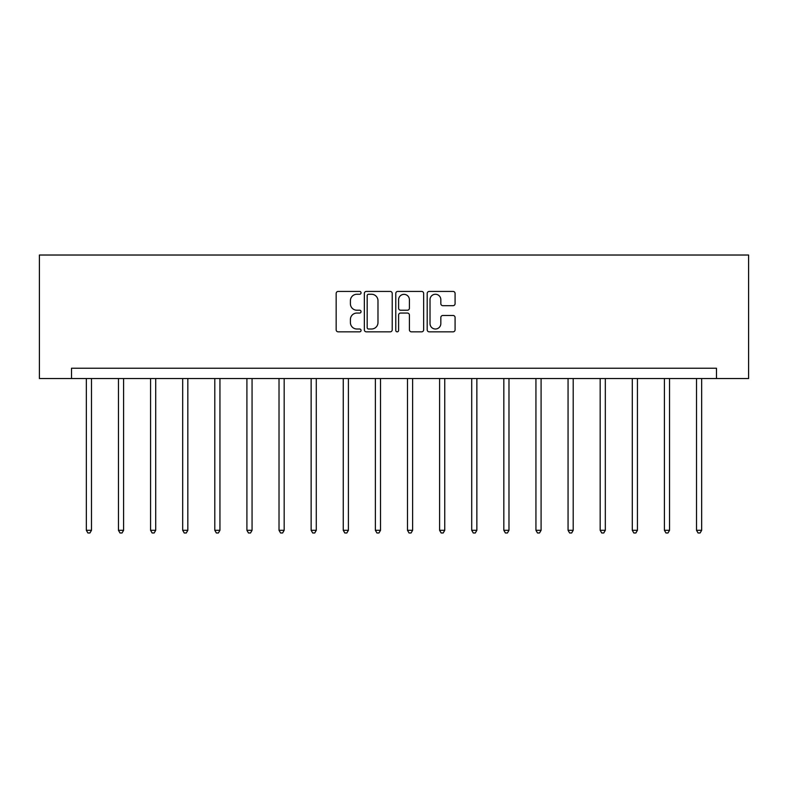 <?xml version="1.0" encoding="UTF-8"?>
<svg xmlns="http://www.w3.org/2000/svg" width="788" height="788" viewBox="0 0 788 788"><rect width="100%" height="100%" fill="white"/><g stroke="black" fill="none" stroke-linecap="round" stroke-linejoin="round"><path stroke-width="1.18" d="M361.062 292.841A1.418 1.418 0 0 0 359.653 291.432L338.18 291.432A2.019 2.019 0 0 0 336.161 293.451L336.161 329.817A2.019 2.019 0 0 0 338.18 331.837L359.653 331.837A1.418 1.418 0 0 0 361.062 330.428A1.418 1.418 0 0 0 359.653 329.01L356.865 329.01A6.462 6.462 0 0 1 350.404 322.548L350.404 319.514A6.462 6.462 0 0 1 356.865 313.053L359.653 313.053A1.418 1.418 0 0 0 361.062 311.634A1.418 1.418 0 0 0 359.653 310.216L356.865 310.216A6.462 6.462 0 0 1 350.404 303.754L350.404 300.721A6.462 6.462 0 0 1 356.865 294.259L359.653 294.259A1.418 1.418 0 0 0 361.062 292.841M453.051 305.675A2.019 2.019 0 0 0 455.08 303.656L455.08 293.451A2.019 2.019 0 0 0 453.051 291.432L429.214 291.432A2.019 2.019 0 0 0 427.195 293.451L427.195 329.817A2.019 2.019 0 0 0 429.214 331.837L453.051 331.837A2.019 2.019 0 0 0 455.08 329.817L455.08 317.495A2.019 2.019 0 0 0 453.051 315.476L442.846 315.476A2.019 2.019 0 0 0 440.827 317.495L440.827 323.602A5.408 5.408 0 0 1 435.419 329.01A5.408 5.408 0 0 1 430.021 323.602L430.021 299.657A5.408 5.408 0 0 1 435.419 294.259A5.408 5.408 0 0 1 440.827 299.657L440.827 303.656A2.019 2.019 0 0 0 442.846 305.675L453.051 305.675M716.489 378.536L748.6 378.536L748.6 255.026L39.4 255.026L39.4 378.536L716.489 378.536L716.489 368.242L71.511 368.242L71.511 378.536M392.227 293.451A2.019 2.019 0 0 0 390.208 291.432L366.371 291.432A2.019 2.019 0 0 0 364.342 293.451L364.342 329.817A2.019 2.019 0 0 0 366.371 331.837L390.208 331.837A2.019 2.019 0 0 0 392.227 329.817L392.227 293.451M397.792 291.432L421.629 291.432A2.019 2.019 0 0 1 423.658 293.451L423.658 329.817A2.019 2.019 0 0 1 421.629 331.837L411.425 331.837A2.019 2.019 0 0 1 409.405 329.817L409.405 315.072A2.019 2.019 0 0 0 407.386 313.053L400.619 313.053A2.019 2.019 0 0 0 398.6 315.072L398.6 330.428A1.418 1.418 0 0 1 397.182 331.837A1.418 1.418 0 0 1 395.773 330.428L395.773 293.451A2.019 2.019 0 0 1 397.792 291.432M368.587 294.259A1.418 1.418 0 0 0 367.178 295.667L367.178 327.601A1.418 1.418 0 0 0 368.587 329.01L371.522 329.01A6.462 6.462 0 0 0 377.984 322.548L377.984 300.721A6.462 6.462 0 0 0 371.522 294.259L368.587 294.259M409.405 299.765A5.408 5.408 0 0 0 403.998 294.357A5.408 5.408 0 0 0 398.6 299.765L398.6 308.197A2.019 2.019 0 0 0 400.619 310.216L407.386 310.216A2.019 2.019 0 0 0 409.405 308.197L409.405 299.765M86.335 378.536L86.335 530.304L91.487 530.304L91.487 378.536M91.487 530.304L89.94 532.974L87.882 532.974L86.335 530.304M118.456 378.536L118.456 530.304L123.598 530.304L123.598 378.536M123.598 530.304L122.051 532.974L119.993 532.974L118.456 530.304M150.567 378.536L150.567 530.304L155.709 530.304L155.709 378.536M155.709 530.304L154.172 532.974L152.114 532.974L150.567 530.304M182.678 378.536L182.678 530.304L187.83 530.304L187.83 378.536M187.83 530.304L186.283 532.974L184.225 532.974L182.678 530.304M214.799 378.536L214.799 530.304L219.941 530.304L219.941 378.536M219.941 530.304L218.394 532.974L216.336 532.974L214.799 530.304M246.91 378.536L246.91 530.304L252.061 530.304L252.061 378.536M252.061 530.304L250.515 532.974L248.456 532.974L246.91 530.304M279.021 378.536L279.021 530.304L284.173 530.304L284.173 378.536M284.173 530.304L282.626 532.974L280.567 532.974L279.021 530.304M311.142 378.536L311.142 530.304L316.284 530.304L316.284 378.536M316.284 530.304L314.747 532.974L312.688 532.974L311.142 530.304M343.253 378.536L343.253 530.304L348.404 530.304L348.404 378.536M348.404 530.304L346.858 532.974L344.799 532.974L343.253 530.304M375.374 378.536L375.374 530.304L380.515 530.304L380.515 378.536M380.515 530.304L378.969 532.974L376.91 532.974L375.374 530.304M407.485 378.536L407.485 530.304L412.626 530.304L412.626 378.536M412.626 530.304L411.09 532.974L409.031 532.974L407.485 530.304M439.596 378.536L439.596 530.304L444.747 530.304L444.747 378.536M444.747 530.304L443.201 532.974L441.142 532.974L439.596 530.304M471.716 378.536L471.716 530.304L476.858 530.304L476.858 378.536M476.858 530.304L475.312 532.974L473.253 532.974L471.716 530.304M503.827 378.536L503.827 530.304L508.979 530.304L508.979 378.536M508.979 530.304L507.433 532.974L505.374 532.974L503.827 530.304M535.938 378.536L535.938 530.304L541.09 530.304L541.09 378.536M541.09 530.304L539.544 532.974L537.485 532.974L535.938 530.304M568.059 378.536L568.059 530.304L573.201 530.304L573.201 378.536M573.201 530.304L571.664 532.974L569.606 532.974L568.059 530.304M600.17 378.536L600.17 530.304L605.322 530.304L605.322 378.536M605.322 530.304L603.775 532.974L601.717 532.974L600.17 530.304M632.291 378.536L632.291 530.304L637.433 530.304L637.433 378.536M637.433 530.304L635.886 532.974L633.828 532.974L632.291 530.304M664.402 378.536L664.402 530.304L669.544 530.304L669.544 378.536M669.544 530.304L668.007 532.974L665.949 532.974L664.402 530.304M696.513 378.536L696.513 530.304L701.665 530.304L701.665 378.536M701.665 530.304L700.118 532.974L698.06 532.974L696.513 530.304"/></g></svg>
